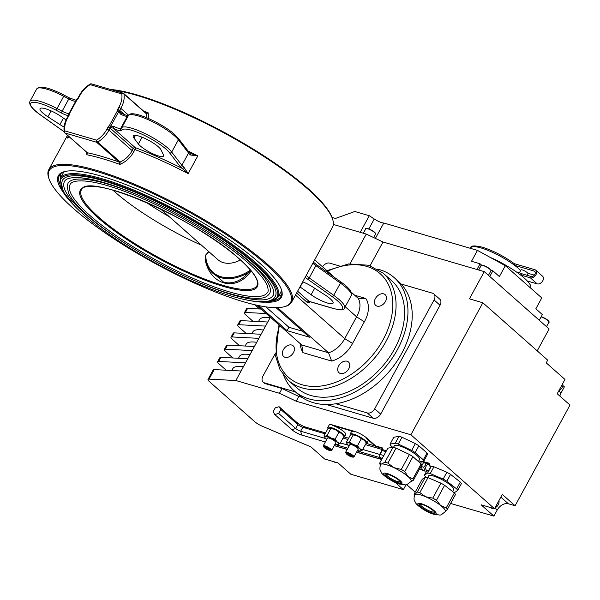 <?xml version="1.0" encoding="UTF-8"?>
<svg xmlns="http://www.w3.org/2000/svg" width="600" height="600" viewBox="0 0 600 600"><rect width="100%" height="100%" fill="white"/><g stroke="black" fill="none" stroke-linecap="round" stroke-linejoin="round"><path stroke-width="0.9" d="M424.8 471.082L422.43 470.385L421.373 466.537L423.51 462.607L426.713 462.533L429.082 463.222L425.88 463.305L425.243 465.39L423.743 467.228L424.8 471.082L428.002 471.007L429.51 469.17M393.502 447.375L394.38 445.763A14.31 3.195 28.6 0 1 399.27 445.822A14.31 3.195 28.6 0 1 413.235 452.692A14.31 3.195 28.6 0 1 419.513 459.465L418.395 461.513M381.54 464.04A17.49 3.907 28.6 0 1 386.43 464.722A17.49 3.907 28.6 0 1 393.84 467.632L387.893 463.103L396.053 448.14L409.425 454.478L401.265 469.44L393.84 467.632A17.49 3.907 28.6 0 1 408.112 476.625L404.76 471.645L412.92 456.675L421.11 463.912L412.95 478.882L408.112 476.625A17.49 3.907 28.6 0 1 411.12 481.478C404.175 486.293 409.17 484.912 399.75 484.14C392.812 482.37 381.915 474.855 381.202 472.2C380.692 470.213 379.118 471.082 380.423 464.745A17.49 3.907 28.6 0 1 381.54 464.04L379.688 463.125L387.847 448.162L393.037 447.255L384.877 462.225L381.54 464.04M430.192 466.987L431.325 466.215A19.08 4.26 28.6 0 1 433.935 466.763L446.865 472.275A19.08 4.26 28.6 0 1 450.548 474.405L460.327 482.055L456.623 488.857A19.08 4.26 28.6 0 1 457.695 490.44L454.545 492.57A19.08 4.26 28.6 0 1 453.772 492.45M427.643 477.555L428.52 475.95A14.31 3.195 28.6 0 1 431.903 475.627A14.31 3.195 28.6 0 1 446.475 482.287A14.31 3.195 28.6 0 1 453.645 489.645L452.61 491.543M414.915 494.498A17.49 3.907 28.6 0 1 418.732 494.445A17.49 3.907 28.6 0 1 425.565 496.732L419.835 492.615L427.995 477.653L440.933 483.158L432.772 498.127L425.565 496.732A17.49 3.907 28.6 0 1 440.603 505.447L436.455 500.265L444.615 485.295L454.395 492.938L446.235 507.908L440.603 505.447A17.49 3.907 28.6 0 1 445.252 511.665C438.952 516.675 441.81 514.643 435.51 514.732C426.645 512.768 416.415 505.185 415.335 502.388C414.825 500.4 413.25 501.27 414.555 494.925A17.49 3.907 28.6 0 1 414.915 494.498L414.075 494.205L422.235 479.235L425.393 477.105L417.232 492.067L414.915 494.498M520.635 270.525A30.21 6.742 -151.4 0 0 514.605 265.343L534.082 271.035A3.18 2.22 131.5 0 1 534.705 271.38A3.18 2.22 131.5 0 1 534.57 274.837A3.18 2.22 131.5 0 1 531.112 276.48L521.685 273.72A7.553 1.688 -151.4 0 0 518.183 272.317A7.553 1.688 -151.4 0 0 516.457 271.995M521.685 273.72L520.942 275.085A7.553 1.688 -151.4 0 0 520.207 274.74A36.57 8.168 28.6 0 1 527.475 281.168A36.57 8.168 28.6 0 1 530.685 288.06L530.662 288.105M519.428 272.737L520.965 269.918A3.975 0.885 28.6 0 1 523.537 270.382A3.975 0.885 28.6 0 1 527.25 272.64A3.975 0.885 28.6 0 1 527.947 273.72L527.085 275.303M345.615 452.355L349.83 444.623A4.77 1.065 28.6 0 1 352.905 445.178A4.77 1.065 28.6 0 1 357.368 447.893A4.77 1.065 28.6 0 1 358.2 449.19L353.985 456.923A4.77 1.065 -151.4 0 0 353.153 455.618A4.77 1.065 -151.4 0 0 348.69 452.91A4.77 1.065 -151.4 0 0 345.615 452.355A4.77 1.065 -151.4 0 0 345.757 452.91L346.267 453.668A3.885 0.87 -151.4 0 0 346.83 454.275A3.885 0.87 -151.4 0 0 352.53 457.08A3.885 0.87 -151.4 0 0 352.298 455.873A3.885 0.87 -151.4 0 0 348.007 453.405A3.885 0.87 -151.4 0 0 346.267 453.668M352.53 457.08L353.445 457.103A4.77 1.065 -151.4 0 0 353.985 456.923M426.225 465.938A3.18 2.167 106.3 0 0 426.39 470.115A3.18 2.167 106.3 0 0 429.533 469.132A3.18 2.167 106.3 0 0 429.638 468.952A3.18 2.167 106.3 0 0 430.192 466.882A3.18 2.167 106.3 0 0 428.752 464.37A3.18 2.167 106.3 0 0 426.225 465.938M424.725 462.54L424.493 461.88L421.29 461.963L420.36 463.965M350.475 435.202A9.54 2.13 28.6 0 1 350.168 434.04A9.54 2.13 28.6 0 1 356.325 435.158A9.54 2.13 28.6 0 1 365.243 440.572A9.54 2.13 28.6 0 1 366.915 443.175A9.54 2.13 28.6 0 1 365.978 443.543M382.155 458.603L380.048 457.17A1.905 1.297 -73.7 0 1 379.913 454.635L382.567 449.775A1.59 1.08 106.3 0 0 382.702 448.005L382.462 448.455L375.195 446.332A1.11 0.758 -73.7 0 0 374.97 445.942L366.435 438.39A9.54 2.13 28.6 0 1 368.1 441L366.915 443.175M330.18 450.54L331.087 450.562A4.77 1.065 -151.4 0 0 331.635 450.382L335.85 442.65A4.77 1.065 -151.4 0 0 335.01 441.345A4.77 1.065 -151.4 0 0 330.555 438.638A4.77 1.065 -151.4 0 0 327.472 438.082L323.257 445.815A4.77 1.065 -151.4 0 0 323.4 446.37L323.91 447.127A3.885 0.87 -151.4 0 0 324.472 447.735A3.885 0.87 -151.4 0 0 330.18 450.54A3.885 0.87 -151.4 0 0 329.94 449.332A3.885 0.87 -151.4 0 0 325.65 446.865A3.885 0.87 -151.4 0 0 323.91 447.127M331.635 450.382A4.77 1.065 -151.4 0 0 330.803 449.077A4.77 1.065 -151.4 0 0 326.34 446.37A4.77 1.065 -151.4 0 0 323.257 445.815M343.627 437.002A9.54 2.13 -151.4 0 0 344.558 436.635A9.54 2.13 -151.4 0 0 342.892 434.033A9.54 2.13 -151.4 0 0 333.975 428.61A9.54 2.13 -151.4 0 0 327.81 427.5A9.54 2.13 -151.4 0 0 328.125 428.662M344.558 436.635L345.75 434.452A9.54 2.13 -151.4 0 0 344.077 431.85A9.54 2.13 -151.4 0 0 332.25 425.362L332.475 424.957A9.54 2.13 -151.4 0 0 329.22 424.912L327.81 427.5M283.68 375.382A75.525 52.688 -48.5 0 0 294.202 390.84A75.525 52.688 -48.5 0 0 356.85 390.952A75.525 52.688 -48.5 0 0 394.26 277.688A75.525 52.688 -48.5 0 0 377.632 269.138M294.202 390.84L298.47 394.612A75.525 52.688 -48.5 0 0 335.858 403.755A75.525 52.688 -48.5 0 0 361.118 394.725A75.525 52.688 -48.5 0 0 401.138 284.017A75.525 52.688 -48.5 0 0 398.528 281.46L394.26 277.688M240.472 259.942A27.825 19.41 131.5 0 1 223.298 262.62A27.825 19.41 131.5 0 1 217.853 259.65L160.387 208.83M129.99 246.495A118.845 26.535 28.6 0 1 85.267 213.99A118.845 26.535 28.6 0 1 64.47 181.545C65.453 178.928 71.1 175.59 90.023 179.123C105.075 182.145 123.465 188.49 145.2 198.15C184.545 215.587 228.315 242.49 252.413 264.022C263.85 274.215 270.72 282.487 273.038 288.84C273.975 292.627 274.013 294.795 273.165 295.327A118.845 26.535 28.6 0 1 183.075 275.438M275.257 296.475A121.23 27.068 -151.4 0 0 254.048 263.377A121.23 27.068 -151.4 0 0 140.685 194.55A121.23 27.068 -151.4 0 0 62.377 180.405L61.455 183.93L63.255 190.995C66.472 197.58 73.26 205.462 83.64 214.642C109.125 237.428 156.157 265.92 197.048 283.358C219.675 293.048 238.298 298.95 252.892 301.065C269.085 302.798 272.1 300.57 275.257 296.475M267.577 292.282A112.485 25.11 28.6 0 1 194.917 279.165A112.485 25.11 28.6 0 1 89.738 215.303A112.485 25.11 28.6 0 1 70.058 184.59C70.883 182.31 75.78 178.928 94.185 182.325C108.427 185.19 125.843 191.19 146.422 200.34C183.683 216.855 225.127 242.333 247.942 262.718C258.93 272.52 265.462 280.425 267.548 286.447C268.335 289.785 268.343 291.735 267.577 292.282M153.907 202.147A114.87 25.642 -151.4 0 0 67.957 183.45L67.08 186.817L68.79 193.538C71.843 199.785 78.278 207.255 88.11 215.947C112.252 237.54 156.795 264.517 195.525 281.04C216.96 290.212 234.6 295.8 248.43 297.81C263.775 299.445 266.655 297.345 269.67 293.43A114.87 25.642 -151.4 0 0 249.57 262.065A114.87 25.642 -151.4 0 0 207.405 231.315M250.845 270.472L248.722 272.407A41.332 28.83 131.5 0 1 220.95 277.673A41.332 28.83 131.5 0 1 208.417 267.675L209.535 269.707L223.77 282.3C232.748 284.295 241.065 280.995 248.722 272.407L249.39 273.21C234.847 291.728 210.345 284.663 205.282 260.303L205.53 255.21L208.71 251.565M64.102 171.773A124.012 27.69 -151.4 0 0 63.27 172.95L60.307 178.395A124.012 27.69 28.6 0 1 140.407 192.862A124.012 27.69 28.6 0 1 256.373 263.265A124.012 27.69 28.6 0 1 278.07 297.127L281.04 291.683A124.012 27.69 -151.4 0 0 281.58 290.347M112.927 190.132A96.825 21.615 -151.4 0 0 115.14 192.127A96.825 21.615 -151.4 0 0 201.645 245.317M383.775 293.88A7.155 4.995 131.5 0 1 385.178 294.645A7.155 4.995 131.5 0 1 384.877 302.423A7.155 4.995 131.5 0 1 377.1 306.127A7.155 4.995 131.5 0 1 375.697 305.362A7.155 4.995 131.5 0 1 375.998 297.585A7.155 4.995 131.5 0 1 383.775 293.88M347.055 361.23A7.155 4.995 131.5 0 1 348.457 361.995A7.155 4.995 131.5 0 1 348.157 369.772A7.155 4.995 131.5 0 1 340.38 373.478A7.155 4.995 131.5 0 1 338.978 372.712A7.155 4.995 131.5 0 1 339.278 364.935A7.155 4.995 131.5 0 1 347.055 361.23M291.728 345.045A7.155 4.995 131.5 0 1 293.13 345.803A7.155 4.995 131.5 0 1 292.83 353.587A7.155 4.995 131.5 0 1 285.053 357.293A7.155 4.995 131.5 0 1 283.65 356.528A7.155 4.995 131.5 0 1 283.95 348.75A7.155 4.995 131.5 0 1 291.728 345.045M73.17 208.245A137.528 30.705 -151.4 0 0 188.025 280.132A137.528 30.705 -151.4 0 0 284.025 306.795A137.528 30.705 -151.4 0 0 266.543 264.825A137.528 30.705 -151.4 0 0 124.62 181.222A137.528 30.705 -151.4 0 0 48.953 178.627A137.528 30.705 -151.4 0 0 73.17 208.245M48.953 178.627L48.623 177.608A138.322 30.878 28.6 0 1 48.78 169.642A138.322 30.878 28.6 0 1 138.127 185.775A138.322 30.878 28.6 0 1 267.472 264.308A138.322 30.878 28.6 0 1 291.675 302.07A138.322 30.878 28.6 0 1 285.06 306.517L284.025 306.795M62.22 190.785A127.035 28.358 28.6 0 1 64.395 171.637A127.035 28.358 28.6 0 1 153.075 196.26A127.035 28.358 28.6 0 1 259.163 262.665A127.035 28.358 28.6 0 1 281.535 290.025A127.035 28.358 28.6 0 1 266.618 302.228M64.92 171.502A126.24 28.185 -151.4 0 0 59.392 175.425A126.24 28.185 -151.4 0 0 59.49 183.405M110.422 89.43A137.528 30.705 28.6 0 1 308.085 188.625A137.528 30.705 28.6 0 1 332.303 218.243L332.632 219.263A138.322 30.878 -151.4 0 0 308.272 189.465A138.322 30.878 -151.4 0 0 112.38 90.008M291.675 302.07L332.475 227.228A138.322 30.878 -151.4 0 0 332.632 219.263M68.407 136.11L67.755 137.295M310.845 395.49A71.55 49.912 131.5 0 1 296.835 387.862L288.3 380.31A71.55 49.912 131.5 0 0 302.31 387.945A71.55 49.912 131.5 0 0 380.093 350.91A71.55 49.912 131.5 0 0 383.093 273.12L391.627 280.665A71.55 49.912 131.5 0 1 388.627 358.455A71.55 49.912 131.5 0 1 310.845 395.49M299.955 286.875A14.707 3.285 -151.4 0 0 300.15 287.017L311.108 294.765A15.9 3.548 -151.4 0 0 333.067 303.165A15.9 3.548 -151.4 0 0 330.285 298.822A15.9 3.548 -151.4 0 0 325.185 295.035L313.178 287.265A14.707 3.285 -151.4 0 0 302.715 281.82M161.07 149.91A15.9 3.548 -151.4 0 0 158.415 146.843A15.9 3.548 -151.4 0 0 143.55 137.812A15.9 3.548 -151.4 0 0 133.275 135.96A15.9 3.548 -151.4 0 0 133.972 138.127L138.39 143.97A14.707 3.285 -151.4 0 0 152.078 153.413A14.707 3.285 -151.4 0 0 163.575 156.045A14.707 3.285 -151.4 0 0 163.462 154.868L161.07 149.91M66.075 119.962L61.988 117.067A15.9 3.548 -151.4 0 0 40.035 108.675A15.9 3.548 -151.4 0 0 47.91 116.805L59.918 124.575A14.707 3.285 -151.4 0 0 64.08 127.042M60.637 173.812A126.24 28.185 -151.4 0 0 60.75 177.578M208.875 251.715L205.53 255.21M278.513 296.31A126.24 28.185 -151.4 0 0 281.745 294.36M274.305 300.525A126.24 28.185 -151.4 0 0 281.062 296.288A126.24 28.185 -151.4 0 0 281.362 289.515M128.498 115.125L120.817 108.33L119.7 110.37L124.515 114.63M295.493 295.065L344.722 338.603A21.465 14.977 131.5 0 1 328.56 352.8L301.733 344.955L303.053 352.695L331.65 361.065A26.235 18.3 -48.5 0 0 352.545 343.44L364.35 321.795A26.235 18.3 -48.5 0 0 365.775 298.47L354.668 295.222M345.188 306.735L356.595 316.83L344.722 338.603L352.545 343.44M277.5 307.65L328.56 352.8L331.65 361.065M258.728 305.603L287.07 330.66L309.42 337.207L276.03 307.673M256.763 305.19L301.733 344.955M314.685 259.868L334.763 277.62M351.165 292.125L358.23 298.373A21.465 14.977 131.5 0 1 356.595 316.83L364.35 321.795M190.395 153.458A1.59 0.938 128.2 0 1 190.635 153.562L197.812 155.887L188.167 173.572L182.235 168.42A11.13 2.482 28.6 0 1 179.812 166.118A1.59 1.38 142.4 0 0 181.875 165.3L188.558 153.053L178.38 139.815A29.415 6.57 -151.4 0 0 174.585 135.9A29.415 6.57 -151.4 0 0 148.343 119.752A29.415 6.57 -151.4 0 0 128.528 115.267L127.41 116.115L120.735 128.363L121.845 127.507A29.415 6.57 28.6 0 1 141.667 132A29.415 6.57 28.6 0 1 167.91 148.148A29.415 6.57 28.6 0 1 171.705 152.062L181.875 165.3A9.54 2.13 -151.4 0 0 183.953 167.273L188.167 173.572A138.322 30.878 -151.4 0 0 134.962 149.565L133.86 151.583C130.703 157.47 126.052 161.752 119.903 164.43L119.055 162.113L96.637 142.275L65.055 133.035L87.36 152.76L86.843 154.755L86.64 152.227M145.77 113.108L148.095 112.725L148.935 118.688M133.86 151.583L132.142 150.615L108.945 130.102A21.465 14.977 131.5 0 1 97.688 142.087L120.18 162.015C125.445 159.51 129.435 155.715 132.142 150.615L133.26 148.575L110.055 128.062L108.945 130.102L106.958 129.045L108.083 126.975A3.18 2.22 131.5 0 1 109.448 125.46L117.285 111.075A3.18 2.22 131.5 0 1 117.727 109.29L118.852 107.227L120.817 108.33A21.465 14.977 131.5 0 0 123.93 93.96L146.438 113.85L146.985 117.847M265.853 306.855L288.923 327.263L302.752 331.305M288.923 327.263L287.07 330.66M358.23 298.373L365.775 298.47M300.382 343.763L300.465 344.888A26.235 18.3 -48.5 0 0 303.053 352.695M188.04 150.96A138.322 30.878 28.6 0 1 197.812 155.887L190.627 155.025A9.54 2.13 28.6 0 1 188.558 153.053A1.59 1.38 142.4 0 0 188.49 151.545L190.635 153.562A1.59 0.938 128.2 0 1 190.627 155.025M117.727 109.29L119.7 110.37A1.59 1.11 -48.5 0 0 119.483 111.262L120.817 112.815M143.67 111.157A138.322 30.878 28.6 0 1 148.095 112.725L146.438 113.85A1.59 1.26 123.9 0 0 146.002 113.22A1.59 1.26 123.9 0 1 146.002 113.22L145.965 113.19A1.59 1.11 131.5 0 1 146.235 113.685M121.53 113.34L120.75 114.278L118.642 111.705L110.797 126.097L114.067 126.525L113.37 128.31L110.738 127.297A1.59 1.11 -48.5 0 0 110.055 128.062L108.083 126.975M179.812 166.118L169.635 152.88A27.825 6.21 -151.4 0 0 166.05 149.175A27.825 6.21 -151.4 0 0 141.225 133.905A27.825 6.21 -151.4 0 0 122.475 129.66L121.365 130.507A9.54 2.13 28.6 0 1 113.37 128.31L135.12 147.54A1.59 1.11 -48.5 0 0 133.26 148.575L134.962 149.565A1.59 0.81 110.8 0 0 135.12 147.54A139.913 31.237 28.6 0 1 182.235 168.42A1.59 0.938 128.2 0 0 183.953 167.273M119.055 162.113A1.59 1.177 144.6 0 0 120.18 162.015L119.903 164.43A138.322 30.878 -151.4 0 0 86.843 154.755L87 152.31M145.65 113.017A1.59 1.11 131.5 0 1 145.965 113.19L123.66 93.465A1.59 1.11 131.5 0 1 123.93 93.96A1.59 0.998 -10.4 0 0 121.748 93.9L90.165 84.66A19.875 13.867 -48.5 0 0 79.733 95.775L78.608 97.845A3.18 2.22 131.5 0 1 77.25 99.36L69.405 113.745A3.18 2.22 131.5 0 1 68.963 115.53L67.838 117.593A19.875 13.867 -48.5 0 0 64.942 130.92L96.525 140.16A19.875 13.867 -48.5 0 0 106.958 129.045M119.993 161.812A1.59 1.11 131.5 0 1 118.942 162.007A139.913 31.237 28.6 0 0 87.36 152.76A1.59 1.11 131.5 0 1 87.052 152.595L64.748 132.87A1.59 1.11 131.5 0 1 64.477 132.368A1.59 0.998 -10.4 0 1 64.23 131.962A1.59 0.998 -10.4 0 1 64.942 130.92A1.59 1.08 106.3 0 0 65.055 133.035A1.59 1.11 131.5 0 1 64.748 132.87A1.59 1.59 0 0 1 64.23 131.962C63.472 127.32 64.5 122.52 67.305 117.57L68.422 115.523L68.963 115.53M67.59 117.998L67.838 117.593L67.59 117.998M79.455 96.225L79.733 95.775L79.455 96.225M119.483 111.262L118.642 111.705L117.285 111.075A1.59 0.938 -4 0 1 119.483 111.262M128.062 115.507C126.705 114.983 129.488 116.805 121.5 113.28L120.773 112.785M110.797 126.097A1.59 0.503 86 0 1 110.738 127.297L109.448 125.46L110.797 126.097M251.235 270.938L249.39 273.21M250.53 270.09A40.56 28.297 -48.5 0 1 205.702 255.368L205.763 259.837A41.332 28.83 131.5 0 0 208.417 267.675L205.583 258.765M205.77 259.995L205.282 260.303M169.343 216.75A95.64 21.352 28.6 0 1 146.002 202.222M350.168 434.04L351.353 431.865A9.54 2.13 28.6 0 1 354.608 431.903L332.25 425.362M343.035 435.105A7.95 1.778 -151.4 0 0 342.93 434.94A7.95 1.778 -151.4 0 0 341.775 433.702A7.95 1.778 -151.4 0 0 335.288 429.615A7.95 1.778 -151.4 0 0 330.112 427.957A7.95 1.778 -151.4 0 0 330.045 427.957L327.803 428.857L323.94 435.945L325.17 436.283A7.95 1.778 28.6 0 1 330.757 437.918L327.067 435.405L330.93 428.317L329.692 427.98M335.115 439.215L330.757 437.918A7.95 1.778 28.6 0 1 337.245 442.005A7.95 1.778 28.6 0 1 338.153 444.45A7.95 1.778 28.6 0 1 337.733 444.48L340.043 443.572L337.245 442.005L335.115 439.215L338.978 432.135L335.288 429.615L330.93 428.317M327.067 435.405L325.17 436.283A7.95 1.778 28.6 0 0 324.915 437.49L323.94 435.945M340.043 443.572L343.905 436.485L341.775 433.702L338.978 432.135M326.79 439.327A7.95 1.778 28.6 0 1 326.07 438.735A7.95 1.778 28.6 0 1 324.915 437.49M337.733 444.48A7.95 1.778 28.6 0 1 335.168 443.895M328.05 448.41L327.517 449.377L329.46 449.947L329.145 449.1L324.96 447.112L325.275 447.967L325.627 447.315M327.517 449.377L325.275 447.967M382.462 448.455A1.11 0.758 -73.7 0 1 382.312 449.543L379.657 454.41A2.385 1.62 106.3 0 0 379.822 457.582L381.772 459.3M381.998 458.895L381.428 458.393M382.702 448.005L375.442 445.882A1.59 1.08 106.3 0 0 375.188 445.53L366.653 437.985A9.54 2.13 -151.4 0 0 354.832 431.498L332.475 424.957M375.195 446.332L375.442 445.882M382.163 450.51L385.957 451.62M420.495 461.73L421.29 461.963M380.017 454.44L383.82 455.55M301.725 435.067L300.66 431.22L302.805 427.29L306.007 427.215A7.95 1.778 28.6 0 1 296.153 421.808L279.082 406.71L275.22 407.857L273.082 411.787L274.8 414.57L291.87 429.66A7.95 1.778 28.6 0 0 301.725 435.067L325.35 441.982M419.287 469.47L422.205 469.732M419.933 468.285L420.21 469.74M291.87 429.66L295.733 428.513A3.975 0.885 28.6 0 0 300.66 431.22L325.942 438.615M274.8 414.57L278.67 413.423L295.733 428.513L297.877 424.59A3.975 0.885 28.6 0 0 302.805 427.29L325.103 433.815M306.007 427.215L325.575 432.938M382.635 449.632L386.438 450.75M422.67 461.347L424.493 461.88M296.153 421.808L297.877 424.59L280.808 409.493L279.082 406.71M278.67 413.423L280.808 409.493M430.147 467.077L429.082 463.222M423.51 462.607L425.88 463.305M421.373 466.537L423.743 467.228M357.472 445.755L353.115 444.457A7.95 1.778 28.6 0 1 359.603 448.545L357.472 445.755L361.335 438.675L364.125 440.243A7.95 1.778 -151.4 0 0 357.638 436.155A7.95 1.778 -151.4 0 0 352.47 434.498A7.95 1.778 -151.4 0 0 352.403 434.498L350.16 435.405L346.29 442.485L347.168 443.873M365.288 441.48L364.125 440.243A7.95 1.778 28.6 0 1 365.288 441.48A7.95 1.778 28.6 0 1 365.385 441.645M362.4 450.112L359.603 448.545A7.95 1.778 28.6 0 1 360.502 450.99A7.95 1.778 28.6 0 1 360.082 451.02L362.4 450.112L366.263 443.033L365.61 441.96M361.335 438.675L357.638 436.155L352.05 434.52M349.418 441.945L347.528 442.822A7.95 1.778 28.6 0 1 353.115 444.457L349.418 441.945L353.28 434.857M349.147 445.875A7.95 1.778 28.6 0 1 348.428 445.275A7.95 1.778 28.6 0 1 347.272 444.03A7.95 1.778 28.6 0 1 347.528 442.822L346.29 442.485M360.082 451.02A7.95 1.778 28.6 0 1 357.525 450.435M350.407 454.95L349.875 455.918L351.81 456.487L351.502 455.64L349.252 454.222L347.317 453.66L347.625 454.507L347.985 453.855M349.875 455.918L347.625 454.507M410.888 434.768L482.85 302.782L547.702 360.127L546.217 362.85L564.99 379.455L557.197 393.743L570 405.06L515.1 505.748L508.395 503.79A9.54 6.652 131.5 0 0 497.235 509.993L493.897 516.112L481.095 504.795L494.513 508.717L410.888 434.768L296.197 401.213L298.793 396.45L302.048 397.403M482.85 302.782L469.433 298.853L484.268 271.642L382.995 242.01L366.263 234.083L333.322 224.445M246.225 333.487L239.085 327.173A7.95 1.778 28.6 0 1 237.69 324.998L239.917 320.918A7.95 1.778 28.6 0 1 240.93 320.618L267.772 322.02L270.382 317.228M239.55 345.735L232.403 339.42A7.95 1.778 28.6 0 1 231.015 337.245L233.243 333.165A7.95 1.778 28.6 0 1 234.248 332.865L261.09 334.267L267.772 322.02M232.875 357.983L225.728 351.668A7.95 1.778 28.6 0 1 224.34 349.493L226.56 345.413A7.95 1.778 28.6 0 1 227.572 345.112L254.415 346.515L261.09 334.267M226.192 370.23L219.053 363.907A7.95 1.778 28.6 0 1 217.657 361.74L219.885 357.66A7.95 1.778 28.6 0 1 220.897 357.353L247.74 358.755L254.415 346.515M214.222 369.6L209.025 379.125A7.95 1.778 -151.4 0 0 208.013 379.433L213.21 369.907A7.95 1.778 28.6 0 1 214.222 369.6L241.065 371.002L247.74 358.755M208.013 379.433A7.95 1.778 -151.4 0 0 209.407 381.6L254.715 421.665A7.95 1.778 -151.4 0 0 262.312 426.248L310.965 446.933L324.615 459.007L338.025 462.93L350.827 474.255L403.365 489.623L406.05 484.695M209.025 379.125L235.868 380.528L241.065 371.002M235.868 380.528L279.457 393.285L282.06 388.522L298.793 396.45M279.457 393.285L296.197 401.213M326.34 404.505L373.245 418.23A6.36 4.44 -48.5 0 0 380.678 414.097L440.033 305.243A6.36 4.44 -48.5 0 0 439.77 299.168L433.8 293.888A6.36 4.44 -48.5 0 0 432.555 293.205L401.138 284.017M335.858 403.755L367.267 412.95A6.36 4.44 -48.5 0 0 374.707 408.817L434.055 299.962A6.36 4.44 -48.5 0 0 433.8 293.888M275.265 353.498L262.935 376.11A6.36 4.44 -48.5 0 0 263.19 382.185L264.045 382.935A6.36 4.44 -48.5 0 0 265.29 383.618L282.06 388.522M263.19 382.185A6.36 4.44 -48.5 0 0 264.435 382.86L295.44 391.935M339.21 265.897L329.722 263.123A6.36 4.44 -48.5 0 0 322.545 266.812M261.165 309.082L247.605 308.37A7.95 1.778 28.6 0 0 246.593 308.67L244.365 312.757A7.95 1.778 28.6 0 0 245.76 314.925L252.9 321.24M254.76 304.733L259.582 308.993M217.657 361.74A7.95 1.778 28.6 0 1 218.67 361.44L245.513 362.843M224.34 349.493A7.95 1.778 28.6 0 1 225.345 349.192L252.188 350.595M231.015 337.245A7.95 1.778 28.6 0 1 232.028 336.945L258.87 338.347M237.69 324.998A7.95 1.778 28.6 0 1 238.702 324.697L265.545 326.1M244.365 312.757A7.95 1.778 28.6 0 1 245.377 312.45L266.212 313.538M258.487 321.532L259.515 319.657A57.24 12.78 28.6 0 1 270.053 317.827M251.812 333.78L252.84 331.905A57.24 12.78 28.6 0 1 263.377 330.067M245.138 346.028L246.157 344.153A57.24 12.78 28.6 0 1 256.702 342.315M238.462 358.275L239.483 356.4A57.24 12.78 28.6 0 1 250.028 354.562M231.78 370.522L232.808 368.64A57.24 12.78 28.6 0 1 243.345 366.81M489.96 257.265A36.57 8.168 28.6 0 1 520.207 274.74M484.268 271.642L549.127 328.987L537.21 350.85M332.025 217.44L335.475 218.445L354.847 211.493L369.293 215.722L374.257 219A7.95 1.778 -151.4 0 0 383.798 222.998L477.45 250.395L505.32 265.695L541.77 297.923L535.838 308.812L542.362 314.58L539.257 320.265M369.293 215.722L360.24 232.32M350.085 263.752L366.263 234.083M370.087 265.688L382.995 242.01M383.798 222.998L375.39 238.41M477.45 250.395L471.51 261.285L480.053 263.782L476.94 269.498M481.65 265.178A7.95 1.778 28.6 0 1 481.335 264.915L480.053 263.782M489.765 276.502L492.862 270.81L491.19 270.322A7.95 1.778 28.6 0 1 490.928 270.24M492.862 270.81L499.388 276.577L505.32 265.695M527.475 281.168A7.553 1.688 -151.4 0 0 527.768 281.123L537.202 283.882A4.77 3.33 -48.5 0 0 542.385 281.407A4.77 3.33 -48.5 0 0 542.588 276.225L535.755 270.188A4.77 3.33 -48.5 0 0 534.825 269.678L514.357 263.685M527.82 273.248L534.33 275.153M520.942 275.085L530.37 277.845A4.77 3.33 -48.5 0 0 535.56 275.37A4.77 3.33 -48.5 0 0 535.755 270.188M470.737 247.822A30.21 6.742 -151.4 0 1 481.043 247.942A30.21 6.742 -151.4 0 1 514.605 265.343L514.477 263.782C503.963 256.207 493.252 250.673 482.34 247.178C474.39 245.355 470.528 245.572 470.737 247.822L470.445 248.347M406.62 484.567L415.2 492.15M403.365 489.623L395.243 482.438M559.875 396.105A9.54 6.652 131.5 0 1 561.037 392.97L564.375 386.85L562.89 385.53M494.513 508.717L502.298 494.43L515.1 505.748M398.978 436.373L395.265 443.175L390.075 444.075L393.78 437.272L398.978 436.373A19.08 4.26 28.6 0 1 401.985 437.25L415.365 443.588A19.08 4.26 28.6 0 1 418.86 445.785L427.043 453.03A19.08 4.26 28.6 0 1 427.53 454.342L423.817 461.153L418.942 462M460.327 482.055A19.08 4.26 28.6 0 1 461.408 483.638L457.695 490.44M493.897 516.112L450.607 503.445M431.325 466.215L427.612 473.025L424.463 475.155A19.08 4.26 28.6 0 0 425.535 476.737L426.158 477.225M424.463 475.155L426.638 471.173M446.865 472.275L443.16 479.077L430.222 473.572L433.935 466.763M456.623 488.857L446.842 481.215L450.548 474.405M414.405 495.322L414.075 494.205M444.99 511.92L447.308 509.49L455.467 494.52A19.08 4.26 28.6 0 0 454.395 492.938M446.235 507.908A19.08 4.26 28.6 0 1 447.308 509.49M432.772 498.127A19.08 4.26 28.6 0 1 436.455 500.265M417.232 492.067A19.08 4.26 28.6 0 1 419.835 492.615M440.933 483.158A19.08 4.26 28.6 0 1 444.615 485.295M425.393 477.105A19.08 4.26 28.6 0 1 427.995 477.653M443.16 479.077A19.08 4.26 28.6 0 1 446.842 481.215M427.612 473.025A19.08 4.26 28.6 0 1 430.222 473.572M390.075 444.075A19.08 4.26 28.6 0 0 390.562 445.395L392.722 447.315M415.365 443.588L411.653 450.39L398.272 444.053L401.985 437.25M427.043 453.03L423.338 459.832L415.147 452.595L418.86 445.785M410.918 481.763L413.43 480.202L421.59 465.232A19.08 4.26 28.6 0 0 421.11 463.912M412.95 478.882A19.08 4.26 28.6 0 1 413.43 480.202M401.265 469.44A19.08 4.26 28.6 0 1 404.76 471.645M384.877 462.225A19.08 4.26 28.6 0 1 387.893 463.103M380.272 465.135L379.785 463.627A19.08 4.26 28.6 0 1 379.688 463.125M409.425 454.478A19.08 4.26 28.6 0 1 412.92 456.675M393.037 447.255A19.08 4.26 28.6 0 1 396.053 448.14M423.338 459.832A19.08 4.26 28.6 0 1 423.817 461.153M411.653 450.39A19.08 4.26 28.6 0 1 415.147 452.595M395.265 443.175A19.08 4.26 28.6 0 1 398.272 444.053M398.423 483.39A10.38 2.317 28.6 0 1 385.553 476.332A10.38 2.317 28.6 0 1 387.278 473.543A10.38 2.317 28.6 0 1 400.147 480.6A10.38 2.317 28.6 0 1 398.423 483.39M386.205 474.082A7.95 1.778 -151.4 0 0 389.91 477.862A7.95 1.778 -151.4 0 0 397.485 481.56A7.95 1.778 -151.4 0 0 400.14 481.68M397.545 482.618A8.745 1.95 28.6 0 1 386.7 476.67A8.745 1.95 28.6 0 1 388.155 474.315A8.745 1.95 28.6 0 1 399 480.263A8.745 1.95 28.6 0 1 397.545 482.618M433.643 513.855A10.38 2.317 28.6 0 1 420.66 507.322A10.38 2.317 28.6 0 1 420.33 503.452A10.38 2.317 28.6 0 1 433.305 509.978A10.38 2.317 28.6 0 1 433.643 513.855M420.338 504.263A7.95 1.778 -151.4 0 0 424.545 508.373A7.95 1.778 -151.4 0 0 432.457 511.957A7.95 1.778 -151.4 0 0 434.272 511.86M432.592 513.037A8.745 1.95 28.6 0 1 421.658 507.533A8.745 1.95 28.6 0 1 421.373 504.27A8.745 1.95 28.6 0 1 432.308 509.768A8.745 1.95 28.6 0 1 432.592 513.037M334.103 461.783L334.215 461.88A5.565 3.885 -48.5 0 0 334.612 462.173A5.565 3.885 -48.5 0 0 336.817 462.577M375.585 234.067A5.565 1.245 -151.4 0 0 375.51 233.565A5.565 1.245 -151.4 0 0 370.47 229.882A5.565 1.245 -151.4 0 0 365.812 228.743C363.795 227.257 372.608 229.38 375.51 233.288L375.585 234.067L373.665 237.585M490.92 270.847A5.565 1.245 -151.4 0 0 488.94 268.53A5.565 1.245 -151.4 0 0 481.147 265.515C480.825 264.353 483.435 265.267 488.963 268.252C490.845 269.865 491.498 270.728 490.92 270.847L488.46 275.347M488.985 268.282A5.25 1.17 28.6 0 1 490.822 270.3M546.487 326.663L548.947 322.155A5.565 1.245 -151.4 0 0 547.447 320.205A5.565 1.245 -151.4 0 0 541.11 316.868M547.485 319.957A5.25 1.17 28.6 0 1 548.85 321.615M239.67 259.17A100.785 22.5 28.6 0 1 222.907 286.275A100.785 22.5 28.6 0 1 97.965 217.71A100.785 22.5 28.6 0 1 114.727 190.605A100.785 22.5 28.6 0 1 239.67 259.17M98.85 217.26A99.998 22.32 -151.4 0 0 193.38 274.47A99.998 22.32 -151.4 0 0 257.175 285.21C259.125 280.282 253.237 271.575 239.513 259.087C197.197 219.292 87.142 172.245 81.637 189.502A99.998 22.32 -151.4 0 0 98.85 217.26M249.36 300.51A123.218 27.51 -151.4 0 0 255.442 263.782A123.218 27.51 -151.4 0 0 109.59 182.1A123.218 27.51 -151.4 0 0 73.012 204.36M169.635 152.88A1.59 1.38 142.4 0 0 171.705 152.062L178.38 139.815A1.59 1.38 142.4 0 0 178.312 138.308L174.525 134.377C162.225 123.352 133.245 109.935 128.933 114.788A1.59 1.545 52.7 0 0 128.528 115.267L121.845 127.507A1.59 1.545 52.7 0 0 122.475 129.66M297.593 291.218L309.038 301.335L332.947 308.332A27.825 6.21 -151.4 0 0 332.175 296.618A1.59 0.735 125.4 0 0 333.728 295.343L340.403 283.095A1.59 0.735 -54.6 0 0 340.515 281.715L316.02 264.285A1.59 0.735 -54.6 0 1 315.907 265.665L309.233 277.913L333.728 295.343A29.415 6.57 28.6 0 1 339.435 299.82A29.415 6.57 28.6 0 1 344.58 307.845L351.255 295.605A29.415 6.57 -151.4 0 0 346.11 287.572A29.415 6.57 -151.4 0 0 340.403 283.095L315.907 265.665A9.54 2.13 28.6 0 1 314.062 264.218A9.54 2.13 28.6 0 1 312.93 263.077M332.175 296.618L307.68 279.188A11.13 2.482 28.6 0 1 305.52 277.5A11.13 2.482 28.6 0 1 305.22 277.222M306.255 275.325A9.54 2.13 -151.4 0 0 307.38 276.465A9.54 2.13 -151.4 0 0 309.233 277.913A1.59 0.735 -54.6 0 1 307.68 279.188M69.502 137.078A138.322 30.878 -151.4 0 0 67.185 138.18L68.07 136.567M279.653 325.425A69.165 48.248 -48.5 0 0 302.145 384.772A69.165 48.248 -48.5 0 0 383.04 339.81A69.165 48.248 -48.5 0 0 366.69 266.392A69.165 48.248 -48.5 0 0 327.562 271.252M311.108 294.765L314.67 288.233M59.918 124.575L63.45 118.102M309.668 301.522A1.59 1.08 -73.7 0 1 309.33 301.5A1.59 1.08 -73.7 0 1 309.038 301.335A1.59 1.11 -48.5 0 0 307.178 302.37A3.18 2.167 106.3 0 0 310.013 301.702M307.178 302.37L296.603 293.025M118.852 107.227A19.875 13.867 -48.5 0 0 121.748 93.9A1.59 1.08 106.3 0 1 123.052 93.127L91.47 83.887A1.59 1.08 106.3 0 0 90.165 84.66A1.59 0.48 59.5 0 1 90.218 84.045C85.477 86.903 81.802 90.817 79.185 95.79L78.067 97.837L78.608 97.845M47.91 116.805L51.135 110.895M40.62 115.005A1.59 0.735 -54.6 0 0 40.74 115.155C32.213 109.222 28.635 104.595 30 101.265A29.415 6.57 28.6 0 1 57.023 108.54L63.698 96.292A29.415 6.57 -151.4 0 0 36.675 89.017C39.75 85.343 48.983 87.42 64.373 95.258L63.698 96.292L68.797 98.962L62.123 111.21A7.95 1.778 -151.4 0 0 69.03 113.438M56.22 110.273L57.023 108.54L62.123 111.21L61.312 112.942L56.22 110.273A27.825 6.21 -151.4 0 0 31.8 102.547A27.825 6.21 -151.4 0 0 40.92 115.222L64.2 131.782M68.377 115.613A9.54 2.13 28.6 0 1 61.312 112.942M133.972 138.127L135.48 135.368M138.39 143.97L142.08 137.205M300.15 287.017L302.933 281.91M344.58 307.845C344.782 310.058 341.01 310.275 333.24 308.498A1.59 1.08 -73.7 0 1 332.947 308.332M351.255 295.605C352.582 292.222 349.005 287.595 340.515 281.715A1.59 0.735 -54.6 0 0 340.335 281.647M313.425 262.17L316.02 264.285A1.59 0.735 -54.6 0 0 315.84 264.225M123.345 93.293A1.59 1.11 131.5 0 1 123.66 93.465A1.59 1.59 0 0 0 123.052 93.127A1.59 1.08 106.3 0 1 123.345 93.293M97.688 142.087A1.59 1.11 131.5 0 1 96.637 142.275A1.59 1.08 106.3 0 1 96.525 140.16A1.59 0.48 59.5 0 0 97.688 142.087M75.705 101.19A7.95 1.778 28.6 0 1 68.797 98.962L69.472 97.927L76.642 100.462M114.067 126.525A7.95 1.778 -151.4 0 0 120.735 128.363A1.59 1.545 52.7 0 0 121.365 130.507M128.933 114.788L127.815 115.635A1.59 1.545 52.7 0 0 127.41 116.115A7.95 1.778 28.6 0 1 120.75 114.278M68.858 113.828L69.405 113.745A1.59 0.938 176 0 0 68.677 114.608L68.422 115.523M78.067 97.837L76.703 99.435M91.762 84.052A1.59 1.08 106.3 0 0 91.47 83.887A1.59 1.59 0 0 0 90.218 84.045M64.38 95.302L69.472 97.972M64.215 131.858L40.74 115.155A1.59 0.735 -54.6 0 0 40.92 115.222M374.97 445.942L366.51 443.467M348.615 438.225L344.16 436.928M382.312 449.543L365.407 444.6M347.933 439.485L343.05 438.06M354.608 431.903L354.832 431.498M379.657 454.41L362.752 449.46M348.42 445.268L340.403 442.92M379.822 457.582L357.233 450.967M347.865 448.23L334.875 444.428M381.697 459.442L356.618 452.1M347.243 449.362L334.26 445.56M366.435 438.39L366.653 437.985M434.055 299.962L440.033 305.243M374.707 408.817L380.678 414.097M367.267 412.95L373.245 418.23M264.435 382.86L265.29 383.618M220.897 357.353L218.67 361.44M227.572 345.112L225.345 349.192M234.248 332.865L232.028 336.945M240.93 320.618L238.702 324.697M247.605 308.37L245.377 312.45M374.257 219L368.858 228.907M481.335 264.915L478.575 269.978M491.19 270.322L490.965 270.735M541.215 316.68A5.25 1.17 28.6 0 1 547.403 319.89M481.658 265.305A5.25 1.17 28.6 0 1 488.925 268.237M366.322 228.525A5.25 1.17 28.6 0 1 370.875 229.822A5.25 1.17 28.6 0 1 375.382 233.167M530.37 277.845L537.202 283.882M534.082 271.035L535.118 271.957M561.84 388.065A5.25 3.66 131.5 0 1 560.205 389.91M558.787 390.832A5.565 3.885 -48.5 0 0 562.71 383.632M498.037 505.088A5.25 3.66 131.5 0 1 496.41 506.933M490.597 507.577A5.565 3.885 -48.5 0 0 490.702 507.668A5.565 3.885 -48.5 0 0 493.305 508.365M494.985 507.847A5.565 3.885 -48.5 0 0 498.908 500.655M558.743 390.938L561.037 392.97M498.923 500.625L494.925 507.967L497.235 509.993M500.842 497.107L508.395 503.79M386.243 473.978L388.305 474.397C395.13 477.293 399.082 479.745 400.162 481.748L400.2 481.59M420.375 504.165L421.582 504.368C425.903 504.847 435.562 511.822 434.295 511.928L434.332 511.778M334.215 461.88L336.938 462.615M548.947 322.155C549.615 322.312 549.112 321.562 547.447 319.913L541.222 316.665M278.07 297.127L268.545 302.062L255.053 301.545L246.728 300.015M383.093 273.12L368.64 265.237L348.525 263.933L326.903 270.668M278.993 324.847L275.655 356.362L280.065 369.765L288.3 380.31M48.78 169.642L67.5 135.308M30 101.265L36.675 89.017M333.24 308.498L309.315 301.5M87.278 152.993L87.052 152.595M68.677 114.608A1.59 1.59 0 0 1 68.865 113.738L76.71 99.352A1.59 1.59 0 0 1 77.198 98.812M67.74 137.317L68.205 135.93M178.312 138.308L188.49 151.545M60.307 178.395L61.815 190.05L74.858 206.303M342.93 434.94L343.252 435.42M381.645 459.54L356.558 452.205M347.19 449.46L334.207 445.665M430.192 466.882L430.2 466.478M347.272 444.03L346.942 443.55M478.695 270.007L481.147 265.515M363.36 233.235L365.812 228.743M562.725 383.603L558.72 390.945M490.59 507.57L493.425 508.403"/></g></svg>
